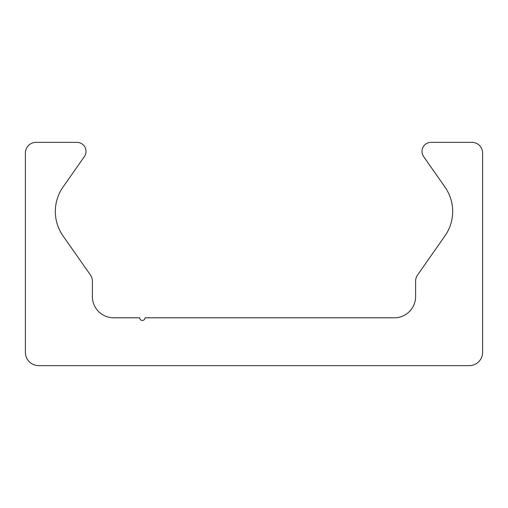 <?xml version="1.0" encoding="UTF-8"?>
<svg xmlns="http://www.w3.org/2000/svg" width="508" height="508" viewBox="0 0 508 508"><rect width="100%" height="100%" fill="white"/><g stroke="black" fill="none" stroke-linecap="round" stroke-linejoin="round"><path stroke-width="0.76" d="M38.691 365.639A13.291 13.291 0 0 1 25.4 352.349L25.4 152.991A10.63 10.63 0 0 1 36.03 142.361L76.968 142.361A9.036 9.036 0 0 1 84.372 156.578L63.017 187.077A42.532 42.532 0 0 0 63.017 235.864L90.462 275.057A10.63 10.63 0 0 1 92.386 281.159L92.386 296.532A21.266 21.266 0 0 0 113.652 317.798L139.7 317.798A2.661 2.661 0 0 0 142.361 320.453A2.661 2.661 0 0 0 145.015 317.798L394.348 317.798A21.266 21.266 0 0 0 415.614 296.532L415.614 281.159A10.63 10.63 0 0 1 417.538 275.057L444.983 235.864A42.532 42.532 0 0 0 444.983 187.077L423.628 156.578A9.036 9.036 0 0 1 431.032 142.361L471.97 142.361A10.63 10.63 0 0 1 482.6 152.991L482.6 352.349A13.291 13.291 0 0 1 469.309 365.639L38.691 365.639"/></g></svg>
